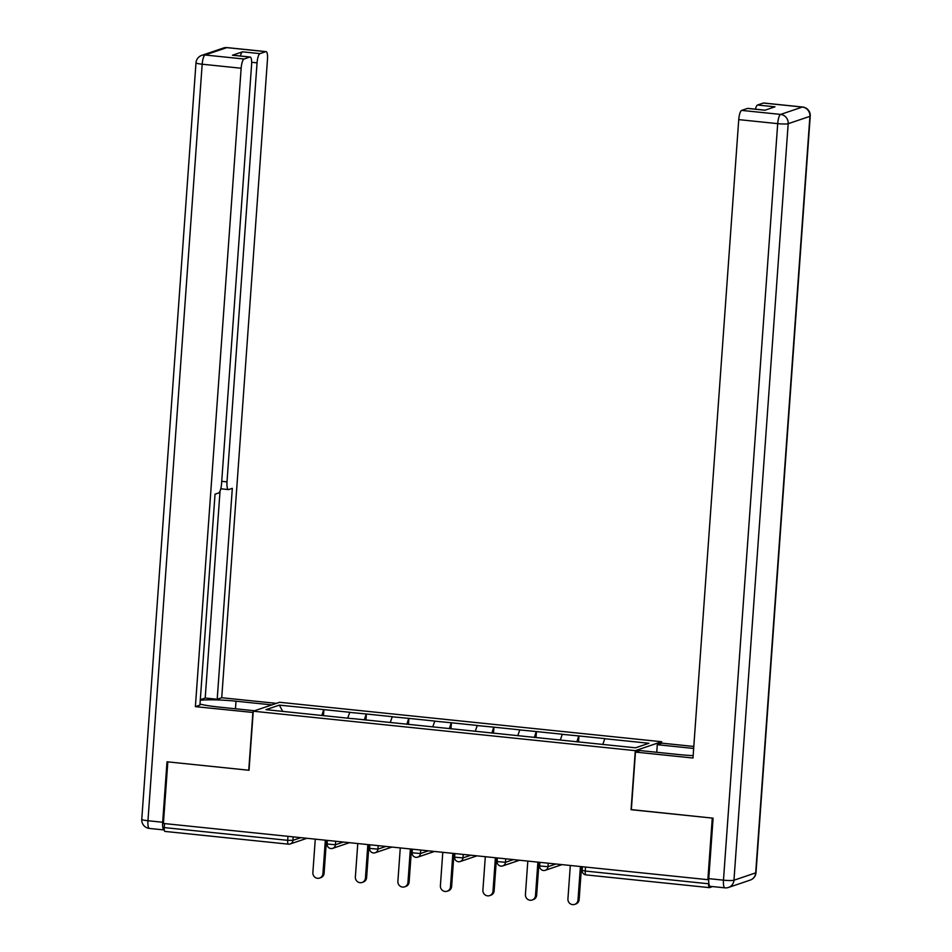 <?xml version="1.0" encoding="UTF-8"?>
<svg xmlns="http://www.w3.org/2000/svg" width="952" height="952" viewBox="0 0 952 952"><rect width="100%" height="100%" fill="white"/><g stroke="black" fill="none" stroke-linecap="round" stroke-linejoin="round"><path stroke-width="1.43" d="M661.652 741.727L279.602 702.278L253.256 711.203L635.305 750.652L661.652 741.727L661.533 743.25M282.649 711.37L279.376 705.123L266.013 709.645L352.835 718.712M279.376 705.123L323.894 709.621L323.454 715.678M347.742 718.082L349.777 712.286L323.894 709.621M349.551 712.37L366.401 714L365.961 720.069M390.249 722.473L392.283 716.678L366.401 714M392.057 716.761L408.908 718.391L408.479 724.46M432.767 726.864L434.802 721.069L408.908 718.391M434.564 721.14L451.427 722.782L450.986 728.851M475.274 731.255L477.309 725.46L451.427 722.782M477.083 725.531L493.933 727.173L493.493 733.242M517.781 735.646L519.816 729.851L493.933 727.173M519.59 729.922L536.44 731.564L536.012 737.633M560.3 740.037L562.334 734.242L536.44 731.564M562.096 734.313L578.947 735.956L578.518 742.013M602.806 744.428L604.841 738.621L578.947 735.956M604.615 738.704L648.895 743.274L635.531 747.808L352.811 718.605M364.33 719.902L366.175 714.083M406.849 724.293L408.682 718.474M449.356 728.685L451.188 722.865M491.863 733.076L493.707 727.257M534.37 737.455L536.214 731.636M576.888 741.846L578.721 736.027M585.539 867.058L585.254 871.044L708.693 883.789A4.26 1.119 95.9 0 0 709.407 887.633A4.26 1.119 95.9 0 0 709.538 887.621L712.608 886.586M708.693 883.789L708.764 882.754M631.354 809.616L712.274 818.089L707.86 879.684L708.716 879.398M253.256 711.203L249.031 770.263L167.826 761.874L163.411 823.468L707.86 879.684M165.089 831.405A4.26 1.119 -84.1 0 1 164.946 831.417A4.26 1.119 -84.1 0 1 164.232 827.574L164.517 823.575M631.069 809.712L635.305 750.652M321.824 715.511L323.656 709.692M570.319 865.487L567.928 898.902A5.248 5.034 -108.7 0 0 574.651 904.4A5.248 5.034 -108.7 0 0 578.007 899.949L580.411 866.522M578.007 899.949L579.161 899.557A5.248 5.034 71.3 0 1 575.805 904.007L574.651 904.4M579.161 899.557L581.517 866.641M527.813 861.096L525.421 894.511A5.248 5.034 -108.7 0 0 532.144 900.009A5.248 5.034 -108.7 0 0 535.5 895.558L537.892 862.131M535.5 895.558L536.654 895.166A5.248 5.034 71.3 0 1 533.298 899.616L532.144 900.009M536.654 895.166L539.01 862.25M485.306 856.705L482.902 890.132A5.248 5.034 -108.7 0 0 489.637 895.618A5.248 5.034 -108.7 0 0 492.993 891.167L495.385 857.74M492.993 891.167L494.136 890.774A5.248 5.034 71.3 0 1 490.78 895.225L489.637 895.618M494.136 890.774L496.504 857.859M442.787 852.314L440.395 885.741A5.248 5.034 -108.7 0 0 447.119 891.227A5.248 5.034 -108.7 0 0 450.474 886.776L452.878 853.349M450.474 886.776L451.629 886.383A5.248 5.034 71.3 0 1 448.273 890.846L447.119 891.227M451.629 886.383L453.985 853.468M400.28 847.923L397.888 881.35A5.248 5.034 -108.7 0 0 404.612 886.847A5.248 5.034 -108.7 0 0 407.968 882.385L410.36 848.97M407.968 882.385L409.122 882.004A5.248 5.034 71.3 0 1 405.766 886.455L404.612 886.847M409.122 882.004L411.478 849.077M357.773 843.531L355.37 876.959A5.248 5.034 -108.7 0 0 362.105 882.456A5.248 5.034 -108.7 0 0 365.461 877.994L367.853 844.579M365.461 877.994L366.615 877.613A5.248 5.034 71.3 0 1 363.259 882.064L362.105 882.456M366.615 877.613L368.971 844.686M656.749 752.282L657.285 744.69L661.818 743.155L693.806 746.463M657.285 744.69L693.663 748.451M710.466 886.3A8.52 2.225 -84.1 0 1 710.192 886.336A8.52 2.225 -84.1 0 1 708.764 878.648L713.096 818.173L631.343 809.736L635.472 752.08L640.006 750.545L678.705 754.543A31.928 3.665 4.1 0 0 693.151 755.638M635.472 752.08L692.973 758.018L738.74 119.619A8.52 2.225 -84.1 0 1 741.644 110.396L747.487 108.421A8.52 2.225 -84.1 0 1 747.748 108.385L765.063 110.182M755.412 109.182A8.52 2.225 -84.1 0 1 757.542 105.017L763.385 103.042A8.52 2.225 -84.1 0 1 763.647 103.006L802.619 107.029A8.52 2.225 95.9 0 0 802.346 107.064L763.385 103.042M747.487 108.421L764.92 110.218L774.987 106.814L757.542 105.017M253.172 712.477L195.386 706.646L241.154 68.235L202.181 64.212L147.953 820.731L162.673 822.254L167.005 761.79L248.758 770.227L252.887 712.572M254.589 710.751L218.722 707.05A31.928 3.665 4.1 0 1 199.991 704.063M235.453 708.776L236.001 701.196A31.928 3.665 4.1 0 0 200.265 700.267M236.001 701.196L271.867 704.896M276.401 703.361L221.733 697.721L217.199 699.256L232.324 488.328L228.706 489.542A8.52 2.225 95.9 0 1 228.444 489.578A8.52 2.225 95.9 0 1 227.004 481.89L257.052 62.856L251.673 62.297M200.313 699.672L205.204 698.018L217.199 699.256M221.733 697.721L267.488 59.31A8.52 2.225 95.9 0 0 266.06 51.622A8.52 2.225 95.9 0 0 265.786 51.658L226.826 47.636L205.085 55.002L244.057 59.024L249.9 57.037A8.52 2.225 95.9 0 1 250.162 57.013A8.52 2.225 95.9 0 1 251.59 64.7L221.554 483.735A8.52 2.225 95.9 0 1 218.651 492.957L215.033 494.183L199.92 705.111L195.386 706.646M265.786 51.658L259.955 53.633A8.52 2.225 95.9 0 0 257.052 62.856M240.392 56.001A8.52 2.225 -84.1 0 1 242.51 51.836L232.455 55.24A8.52 2.225 -84.1 0 1 232.728 55.204L250.162 57.013M244.057 59.024A8.52 2.225 95.9 0 0 241.154 68.235M162.673 822.254A8.52 2.225 95.9 0 0 164.101 829.942A8.52 2.225 95.9 0 0 164.268 829.942M205.204 698.018L220.043 491.065M315.267 839.14L312.863 872.567A5.248 5.034 -108.7 0 0 319.586 878.065A5.248 5.034 -108.7 0 0 322.942 873.615L325.346 840.188M322.942 873.615L324.096 873.222A5.248 5.034 71.3 0 1 320.741 877.673L319.586 878.065M324.096 873.222L326.465 840.307M582.41 866.725L582.16 870.354L585.254 871.044A4.26 1.119 95.9 0 0 585.968 874.888A4.26 1.119 95.9 0 0 586.099 874.876M164.232 827.574L287.683 840.318L287.968 836.32M306.949 838.284L290.193 843.96A4.26 4.082 -108.7 0 1 288.527 844.15A4.26 1.119 -84.1 0 1 288.397 844.162A4.26 1.119 -84.1 0 1 287.683 840.318L292.918 840.354L300.868 837.653M548.233 863.202L547.983 866.689L555.932 863.999M543.592 870.485A4.26 4.082 -108.7 0 0 547.983 866.689L539.641 865.963A4.26 4.26 0 0 0 545.258 870.295L562.013 864.618M505.714 858.811L505.464 862.298L513.414 859.608M463.207 854.42L462.958 857.907L470.907 855.217M420.701 850.029L420.451 853.516L428.4 850.826M378.182 845.638L377.932 849.136L385.893 846.435M335.675 841.259L335.425 844.745L343.375 842.044M293.168 836.867L292.918 840.354A4.26 4.082 -108.7 0 1 290.193 843.96A4.26 4.26 0 0 1 288.397 844.162L164.946 831.417M501.073 866.094A4.26 4.082 -108.7 0 0 505.464 862.298L497.134 861.572A4.26 4.26 0 0 0 502.751 865.915L519.506 860.239M458.567 861.703A4.26 4.082 -108.7 0 0 462.958 857.907L454.628 857.181A4.26 4.26 0 0 0 460.232 861.524L476.988 855.848M416.06 857.312A4.26 4.082 -108.7 0 0 420.451 853.516L412.109 852.79A4.26 4.26 0 0 0 417.726 857.133L434.481 851.457M373.553 852.933A4.26 4.082 -108.7 0 0 377.932 849.136L369.602 848.399A4.26 4.26 0 0 0 375.219 852.742L391.974 847.066M331.034 848.541A4.26 4.082 -108.7 0 0 335.425 844.745L327.095 844.019A4.26 4.26 0 0 0 332.7 848.351L349.455 842.675M708.764 878.648L723.472 880.16L777.701 123.641A8.52 0.976 -175.9 0 0 788.185 123.7L733.956 880.231L755.686 872.865L809.914 116.346L788.185 123.7A8.52 8.163 -108.7 0 0 780.616 114.418L802.346 107.064A8.52 8.163 71.3 0 1 809.914 116.346A8.52 0.976 -175.9 0 0 810.235 116.108A8.52 8.52 0 0 0 802.619 107.029M741.644 110.396L780.616 114.418A8.52 2.225 95.9 0 0 777.701 123.641L738.74 119.619M724.9 887.847A8.52 8.52 0 0 0 728.518 887.442A8.52 8.163 71.3 0 0 733.956 880.231A8.52 0.976 -175.9 0 1 723.472 880.16A8.52 2.225 95.9 0 0 724.9 887.847L710.192 886.336M756.007 872.627A8.52 0.976 -175.9 0 1 755.686 872.865A8.52 8.163 -108.7 0 1 750.247 880.088A8.52 8.52 0 0 0 756.007 872.627L810.235 116.108M249.9 57.037L232.455 55.24M242.51 51.836L259.955 53.633M221.733 481.343L227.004 481.89M226.826 47.636A8.52 2.225 -84.1 0 1 227.1 47.6A8.52 8.52 0 0 0 223.482 48.005A8.52 8.163 71.3 0 1 226.826 47.636M205.085 55.002A8.52 8.163 -108.7 0 0 201.753 55.371A8.52 8.52 0 0 0 195.993 62.82A8.52 0.976 -175.9 0 0 202.181 64.212A8.52 2.225 -84.1 0 1 205.085 55.002M149.654 828.395A8.52 2.225 -84.1 0 1 149.381 828.43A8.52 2.225 -84.1 0 1 147.953 820.731A8.52 0.976 -175.9 0 1 141.765 819.351L195.993 62.82M709.407 887.633L585.968 874.888A4.26 4.26 0 0 1 582.16 870.354M539.903 862.345L539.641 865.963M497.396 857.954L497.134 861.572M454.889 853.563L454.628 857.181M412.371 849.172L412.109 852.79M369.864 844.781L369.602 848.399M327.357 840.39L327.095 844.019M728.518 887.442L750.247 880.088M266.06 51.622L227.1 47.6M223.482 48.005L201.753 55.371M164.101 829.942L149.381 828.43A8.52 8.52 0 0 1 141.765 819.351M220.781 488.792L228.444 489.578"/></g></svg>
